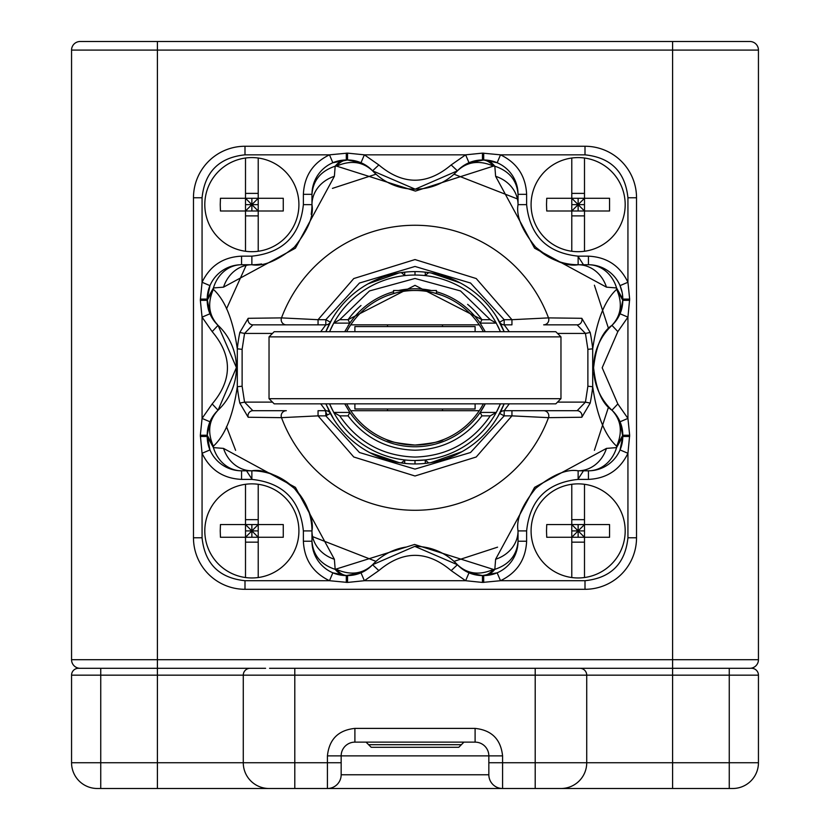 <?xml version="1.0" encoding="UTF-8"?>
<svg xmlns="http://www.w3.org/2000/svg" width="830" height="830" viewBox="0 0 830 830"><rect width="100%" height="100%" fill="white"/><g stroke="black" fill="none" stroke-linecap="round" stroke-linejoin="round"><path stroke-width="1.25" d="M622.147 292.482L620.041 285.624L627.937 282.262C619.937 265.745 606.772 257.041 588.439 256.159L578.137 256.159C547.074 252.88 529.893 235.71 526.625 204.637L526.625 194.334C525.732 176.001 517.038 162.836 500.511 154.837L497.149 162.742L483.693 159.993L469.002 162.742L465.63 154.837L482.458 153.125L500.511 154.837L585.005 154.837L585.005 146.256A51.522 51.522 0 0 1 636.527 197.768L636.527 537.778A51.522 51.522 0 0 1 585.005 589.3L244.995 589.3A51.522 51.522 0 0 1 193.473 537.778L193.473 197.768A51.522 51.522 0 0 1 244.995 146.256L585.005 146.256A51.522 51.522 0 0 1 636.527 197.768L627.937 197.768L627.937 282.262L629.659 299.091L627.937 317.143L620.041 313.771L622.791 300.315L622.448 294.256M593.803 372.722A58.193 58.193 0 0 0 611.949 410.196A34.341 34.341 0 0 1 622.791 435.231L616.659 446.208C622.791 432.108 621.224 420.115 611.949 410.196C602.165 403.785 596.044 389.644 593.595 367.773A58.193 58.193 0 0 1 611.949 325.35C621.224 315.442 622.791 303.438 616.659 289.338C604.852 300.17 596.874 319.996 592.703 348.818L592.703 386.739C596.895 415.633 604.883 435.46 616.659 446.208L616.566 447.609L622.791 436.466L620.041 421.775L627.937 418.413L629.659 435.231L627.937 453.294L620.041 449.922L622.791 436.466A34.341 34.341 0 0 1 588.439 470.807L578.137 470.807A34.341 30.222 -90 0 0 606.471 448.397L534.593 487.345L495.624 559.254A34.341 30.222 0 0 0 518.034 530.91C516.021 519.642 521.894 505.48 535.64 488.414C552.645 474.698 566.807 468.826 578.137 470.807L578.137 479.398L588.439 479.398C606.772 478.516 619.937 469.811 627.937 453.294L627.937 537.778C625.208 563.674 610.901 577.981 585.005 580.71L585.005 589.3A51.522 51.522 0 0 0 636.527 537.778L627.937 537.778M200.341 300.315L207.21 300.315L213.341 289.338C207.21 303.438 208.776 315.442 218.051 325.35A58.193 58.193 0 0 1 218.051 410.196C208.776 420.115 207.21 432.108 213.341 446.208C225.148 435.377 233.126 415.56 237.297 386.739L237.297 348.818C233.106 319.924 225.117 300.097 213.341 289.338L213.435 287.948L207.21 299.091L209.959 313.771L202.064 317.143L200.341 300.315L202.064 282.262L202.064 197.768L193.473 197.768A51.522 51.522 0 0 1 244.995 146.256L244.995 154.837L329.489 154.837L347.542 153.125L364.37 154.837L360.998 162.742L347.542 159.993L332.851 162.742L329.489 154.837C312.962 162.836 304.268 176.001 303.375 194.334L303.375 204.637C300.107 235.71 282.926 252.88 251.864 256.159L241.561 256.159C223.229 257.041 210.063 265.745 202.064 282.262L209.959 285.624L207.21 299.091A34.341 34.341 0 0 1 241.561 264.739L251.864 264.739A34.341 30.222 90 0 0 223.529 287.159L295.407 248.201L334.376 176.302A34.341 30.222 180 0 0 311.966 204.637A60.102 60.102 0 0 1 311.188 214.306M414.793 546.368A58.193 58.193 0 0 1 457.423 564.732C467.332 573.997 479.335 575.564 493.435 569.432L414.585 544.459L335.175 569.349A34.341 19.412 -90 0 0 346.307 575.564L360.998 572.814L364.37 580.71L347.542 582.432L329.489 580.71L244.995 580.71L244.995 589.3A51.522 51.522 0 0 1 193.473 537.778L202.064 537.778L202.064 453.294L200.341 435.231L202.064 418.413L209.959 421.775L207.21 435.231L209.959 449.922L202.064 453.294C210.063 469.811 223.229 478.516 241.561 479.398L251.864 479.398C282.926 482.676 300.107 499.847 303.375 530.91L303.375 541.222C304.268 559.545 312.962 572.71 329.489 580.71L332.851 572.814L346.307 575.564A34.341 34.341 0 0 1 311.966 541.222L311.966 530.91A34.341 30.222 0 0 0 334.376 559.254L295.428 487.366L223.529 448.397A34.341 30.222 90 0 0 251.864 470.807A60.102 60.102 0 0 1 311.966 530.91C313.948 519.58 308.086 505.418 294.37 488.424C277.303 474.667 263.131 468.805 251.864 470.807L241.561 470.807A34.341 34.341 0 0 1 207.21 436.466L200.341 436.466M585.005 580.71L500.511 580.71L482.458 582.432L465.63 580.71L469.002 572.814L482.458 575.564L497.149 572.814L500.511 580.71C517.038 572.71 525.732 559.545 526.625 541.222L526.625 530.91C529.893 499.847 547.074 482.676 578.137 479.398M261.543 263.961A60.102 60.102 0 0 1 251.864 264.739C263.193 266.721 277.355 260.859 294.36 247.143C308.106 230.076 313.979 215.904 311.966 204.637L311.966 194.334A34.341 34.341 0 0 1 346.307 159.993L346.307 153.125M588.439 256.159L588.439 264.739L578.137 264.739C566.869 266.752 552.697 260.879 535.63 247.133C521.914 230.128 516.053 215.966 518.034 204.637A34.341 30.222 180 0 0 495.624 176.302L534.572 248.18L606.471 287.159A34.341 30.222 -90 0 0 578.137 264.739A60.102 60.102 0 0 1 537.498 248.917M482.458 153.125L482.458 159.993A34.341 34.341 0 0 0 457.423 170.824A58.193 58.193 0 0 1 372.577 170.824C362.669 161.549 350.665 159.983 336.565 166.114L415.415 191.087L493.435 166.114C479.335 159.983 467.332 161.549 457.423 170.824L415.208 189.178L372.577 170.824A34.341 34.341 0 0 0 347.542 159.993L347.542 153.125M347.542 582.432L347.542 575.564A34.341 19.246 -90 0 1 336.565 569.432C350.665 575.564 362.669 573.997 372.577 564.732A58.193 58.193 0 0 1 405.663 547.126M325.121 410.705L327.321 415.052M593.595 367.773C596.013 345.975 602.134 331.834 611.949 325.35L617.831 331.616L627.937 317.143L627.937 418.413L617.831 403.94L602.175 367.773L617.831 331.616M212.169 331.616C232.514 355.717 232.514 379.829 212.169 403.94L202.064 418.413L202.064 317.143L212.169 331.616L218.051 325.35A34.341 34.341 0 0 1 207.21 300.315A34.341 34.341 0 0 0 218.051 325.35L236.405 367.565L218.051 410.196A34.341 34.341 0 0 0 207.21 435.231L200.341 435.231M378.833 570.604C402.944 550.269 427.056 550.269 451.167 570.604L465.63 580.71L364.37 580.71L378.833 570.604L372.577 564.732A34.341 34.341 90 0 1 347.542 575.564A34.341 34.341 90 0 0 372.577 564.732L414.793 546.368L457.423 564.732A34.341 34.341 0 0 0 482.458 575.564L482.458 582.432M328.327 409.439A96.166 96.166 0 0 0 330.35 413.413L325.817 415.861L359.473 452.516L415 469.095L470.527 452.516L504.184 415.861L499.65 413.413A96.166 96.166 0 0 0 504.152 403.837L498.073 416.214M496.402 316.572L504.152 331.71A96.166 96.166 0 0 0 499.65 322.133L504.142 331.71M331.481 320.1L330.35 322.133A96.166 96.166 0 0 1 499.65 322.133L504.184 319.695L470.527 283.03L415 266.461L359.473 283.03L325.817 319.695L330.35 322.133A96.166 96.166 0 0 0 325.848 331.71L331.927 319.332M223.529 448.397L213.435 447.609L207.21 436.466A34.341 34.341 0 0 0 241.561 470.807A34.341 29.735 -90 0 1 213.435 447.609L213.341 446.208L207.21 435.231A34.341 34.341 0 0 1 218.051 410.196L212.169 403.94M334.376 559.254L335.175 569.349C320.826 564.576 313.086 555.208 311.966 541.222L303.375 541.222M334.376 176.302L335.175 166.208A34.341 19.412 -90 0 1 346.307 159.993A34.341 34.341 0 0 0 311.966 194.334C313.086 180.349 320.826 170.97 335.175 166.208L336.565 166.114A34.341 19.246 -90 0 1 347.542 159.993A34.341 34.341 0 0 1 372.577 170.824L378.833 164.942L364.37 154.837L465.63 154.837L451.167 164.942C427.056 185.287 402.944 185.287 378.833 164.942M223.529 287.159L213.435 287.948A34.341 29.735 -90 0 1 241.561 264.739L241.561 256.159M606.471 448.397L616.566 447.609A34.341 29.735 90 0 1 588.439 470.807L588.439 479.398M526.625 541.222L518.034 541.222L518.034 530.91L526.625 530.91M495.624 559.254L494.825 569.349C509.174 564.576 516.914 555.197 518.034 541.222A34.341 34.341 0 0 1 483.693 575.564L483.693 582.432M451.167 570.604L457.423 564.732A34.341 34.341 0 0 0 482.458 575.564A34.341 19.246 90 0 0 493.435 569.432L494.825 569.349A34.341 19.412 90 0 1 483.693 575.564A34.341 34.341 0 0 0 518.034 541.222M606.471 287.159L616.566 287.948A34.341 29.735 90 0 0 588.439 264.739A34.341 34.341 0 0 1 622.791 299.091L629.659 299.091M629.659 300.315L622.791 300.315A34.341 34.341 0 0 1 611.949 325.35A34.341 34.341 0 0 0 622.791 300.315L616.659 289.338L616.566 287.948L622.791 299.091A34.341 34.341 0 0 0 588.439 264.739M451.167 164.942L457.423 170.824A34.341 34.341 0 0 1 482.458 159.993A34.341 19.246 90 0 1 493.435 166.114L494.825 166.208A34.341 19.412 90 0 0 483.693 159.993A34.341 34.341 0 0 1 518.034 194.334L518.034 204.637L526.625 204.637M495.624 176.302L494.825 166.208C509.174 170.97 516.914 180.349 518.034 194.334L526.625 194.334M430.967 272.945L423.331 271.97M406.669 271.97L401.43 272.572M325.858 331.71L330.309 322.216M504.142 403.837L499.691 413.34M320.722 403.837L325.817 410.705A5.156 5.156 0 0 1 330.35 413.413A96.166 96.166 0 0 0 499.65 413.413A5.156 5.156 0 0 1 504.184 410.705A5.156 5.156 0 0 0 499.65 413.413L499.65 413.413A96.166 96.166 0 0 1 330.35 413.413L325.858 403.837M399.033 462.611L406.669 463.576M423.331 463.576L428.571 462.974M557.532 402.125L585.441 402.125L577.13 410.705L543.681 410.705A5.156 5.146 -90 0 1 548.495 417.656L511.944 415.861L476.233 456.998L415 475.995L353.767 456.998L318.056 415.861L281.505 417.656A5.156 5.146 -90 0 1 286.319 410.705L252.87 410.705L244.56 402.125L239.808 403.079L248.18 417.251L281.505 417.656A142.511 142.511 0 0 0 548.495 417.656L581.82 417.251L590.192 403.079A178.709 178.709 0 0 0 592.703 386.739L587.879 386.22L585.441 402.125L590.192 403.079M272.468 333.432L244.56 333.432L252.87 324.841L286.319 324.841A5.156 5.146 -90 0 1 281.505 317.89L318.056 319.695L353.767 278.548L415 259.562L476.233 278.548L511.944 319.695L548.495 317.89A5.156 5.146 90 0 1 543.681 324.841L577.13 324.841L585.441 333.432L590.192 332.477L581.82 318.305L548.495 317.89A142.511 142.511 0 0 0 281.505 317.89L248.18 318.305L239.808 332.477A178.709 178.709 0 0 0 237.297 348.818L242.121 349.326L244.56 333.432L239.808 332.477M590.192 332.477A178.709 178.709 0 0 1 592.703 348.818L587.879 349.326L587.879 386.22M239.808 403.079A178.709 178.709 0 0 1 237.297 386.739L242.121 386.22L242.121 349.326M509.278 331.71L504.184 324.841A5.156 5.156 0 0 1 499.65 322.133A96.166 96.166 0 0 0 330.35 322.133A5.156 5.156 0 0 1 325.817 324.841L320.722 331.71M504.184 410.705L511.944 410.705L511.944 415.861L504.184 415.861L504.184 410.705L509.278 403.837M577.13 410.705A5.156 4.866 90 0 1 581.82 417.251M286.319 410.705L252.87 410.705A5.156 4.866 90 0 0 248.18 417.251M543.681 324.841L577.13 324.841A5.156 4.866 -90 0 0 581.82 318.305M252.87 324.841A5.156 4.866 -90 0 1 248.18 318.305M504.184 324.841L504.184 319.695L511.944 319.695L511.944 324.841L504.184 324.841A5.156 5.156 0 0 1 499.65 322.133M330.35 322.133A5.156 5.156 0 0 1 325.817 324.841L286.319 324.841M325.817 410.705L325.817 415.861L318.056 415.861L318.056 410.705L325.817 410.705A5.156 5.156 0 0 1 330.35 413.413M511.944 410.705L543.681 410.705M318.056 324.841L318.056 319.695L325.817 319.695L325.817 324.841M481.95 415.861L490.25 415.861L496.278 412.427A92.732 92.732 0 0 0 500.428 403.837L496.278 412.427L480.165 412.427L485.28 403.837A78.995 78.995 0 0 1 480.165 412.427L481.95 415.861C465.132 438.012 442.815 449.466 415 450.202C387.195 449.466 364.878 438.012 348.05 415.861L349.835 412.427L333.722 412.427L329.572 403.837A92.732 92.732 0 0 0 332.322 409.771A92.732 92.732 0 0 1 329.572 403.837M490.25 415.861C472.135 442.317 447.048 456.054 415 457.071C382.952 456.054 357.865 442.317 339.75 415.861L333.722 412.427A92.732 92.732 0 0 0 415 460.505L415 463.939L415 460.505A92.732 92.732 0 0 0 496.278 412.427A92.732 92.732 0 0 1 415 460.505L425.053 459.965A10.302 10.302 0 0 1 425.24 463.389A10.302 10.302 0 0 0 425.053 459.965L428.716 462.953L430.78 462.642M485.28 331.71L480.165 323.129L496.278 323.129L500.428 331.71A92.732 92.732 0 0 0 497.678 325.775A92.732 92.732 0 0 1 500.428 331.71M329.572 331.71A92.732 92.732 0 0 1 333.722 323.129A92.732 92.732 0 0 0 329.572 331.71L333.722 323.129L339.75 319.695L369.506 290.936L415 278.475L460.494 290.936L490.25 319.695L496.278 323.129A92.732 92.732 0 0 0 333.722 323.129L349.835 323.129L348.05 319.695L415 285.344L481.95 319.695L480.165 323.129A78.995 78.995 0 0 0 436.466 291.755A78.995 78.995 0 0 1 480.674 323.876A78.995 78.995 0 0 0 480.165 323.129M430.822 272.914L428.716 272.593L425.053 275.591A10.302 10.302 0 0 0 425.24 272.157M430.905 272.935L460.111 282.854M485.675 302.566L487.687 304.818M489.627 428.425L487.687 430.739M477.292 441.041L474.802 443.085M461.937 451.707L430.905 462.621M404.947 459.965A10.302 10.302 0 0 0 404.76 463.389A10.302 10.302 0 0 1 404.947 459.965L401.284 462.953L399.178 462.632M399.095 462.621L369.889 452.703M344.326 432.99L342.313 430.739M333.598 418.984L325.848 403.837M340.373 307.131L342.313 304.818M352.709 294.515L355.199 292.461M368.064 283.839L399.095 272.935M399.22 272.914L401.284 272.593L404.947 275.591A10.302 10.302 0 0 1 404.76 272.157A10.302 10.302 0 0 0 404.947 275.591M349.835 323.129A78.995 78.995 0 0 0 348.061 325.837A78.995 78.995 0 0 1 393.534 291.755A78.995 78.995 0 0 0 349.835 323.129L344.72 331.71M344.72 403.837L349.835 412.427A78.995 78.995 0 0 0 415 446.768A78.995 78.995 0 0 1 349.326 411.68A78.995 78.995 0 0 0 349.835 412.427M480.165 412.427A78.995 78.995 0 0 1 415 446.768A78.995 78.995 0 0 0 485.28 403.837M398.618 290.5A78.995 78.995 0 0 1 431.382 290.5A78.995 78.995 0 0 0 398.618 290.5M467.632 304.34A82.429 82.429 0 0 1 481.95 319.695L490.25 319.695M348.05 319.695A82.429 82.429 0 0 1 360.998 305.502A82.429 82.429 0 0 0 348.05 319.695L339.75 319.695M391.936 441.529L386.666 439.672C388.336 441.519 397.778 443.313 415 445.056A77.273 77.273 0 0 1 346.65 403.837M346.65 331.71A77.273 77.273 0 0 1 479.252 324.841L350.748 324.841M396.315 292.793L388.399 295.221M479.252 324.841A77.273 77.273 0 0 1 483.351 331.71M483.351 403.837A77.273 77.273 0 0 1 479.252 410.705L350.748 410.705M438.064 441.529L443.334 439.672C441.664 441.519 432.223 443.313 415 445.056A77.273 77.273 0 0 0 479.252 410.705M436.445 290.5L436.466 293.54L441.602 295.221L433.623 292.783M393.555 290.5L436.466 290.5M269.034 398.69L274.19 403.837L555.81 403.837L560.966 398.69L269.034 398.69L269.034 336.866L560.966 336.866L560.966 398.69M354.898 403.837L354.898 408.993L475.102 408.993L475.102 403.837M560.966 336.866L555.81 331.71L274.19 331.71L269.034 336.866M475.102 331.71L475.102 326.564L354.898 326.564L354.898 331.71M625.187 530.91A47.051 47.051 0 0 1 571.787 577.535A47.051 47.051 0 0 1 571.787 484.295A47.051 47.051 0 0 1 625.187 530.91M571.787 577.535L571.787 537.269L546.731 537.269L546.514 530.91L546.731 524.56L571.787 524.56L571.787 484.295L571.787 524.56L609.552 524.56L584.496 524.56L578.137 530.91L584.496 537.269L584.496 577.535L584.496 542.156L571.787 542.156L571.787 577.535M609.552 524.56L609.552 537.269L584.496 537.269L584.496 542.156M584.496 484.295L584.496 524.56L584.496 484.295M609.552 537.269L571.787 537.269L571.787 542.156M571.787 519.663L584.496 519.663M584.496 537.269L584.496 524.56M578.137 537.269L578.137 524.56M571.787 537.269L578.137 530.91L571.787 524.56L571.787 537.269L566.153 537.269M571.787 530.91L584.496 530.91M548.142 537.269L546.731 537.269M546.731 524.56L571.787 524.56M298.914 204.637A47.051 47.051 0 0 1 245.504 251.262A47.051 47.051 0 0 1 245.504 158.022A47.051 47.051 0 0 1 298.914 204.637M245.504 251.262L245.504 210.996L220.448 210.996L220.241 204.637L220.448 198.287L245.504 198.287L245.504 158.022L245.504 198.287L283.269 198.287L258.213 198.287L251.864 204.637L258.213 210.996L258.213 251.262L258.213 215.883L245.504 215.883L245.504 251.262M283.269 198.287L283.269 210.996L258.213 210.996L258.213 215.883M258.213 158.022L258.213 198.287L258.213 158.022M283.269 210.996L245.504 210.996L245.504 215.883M245.504 193.39L258.213 193.39M258.213 210.996L258.213 198.287M251.864 210.996L251.864 198.287M245.504 210.996L251.864 204.637L245.504 198.287L245.504 210.996L239.88 210.996M245.504 204.637L258.213 204.637M221.859 210.996L220.448 210.996M220.448 198.287L245.504 198.287M298.914 530.91A47.051 47.051 0 0 1 245.504 577.535A47.051 47.051 0 0 1 245.504 484.295A47.051 47.051 0 0 1 298.914 530.91M245.504 577.535L245.504 537.269L220.448 537.269L220.241 530.91L220.448 524.56L245.504 524.56L245.504 484.295L245.504 524.56L283.269 524.56L258.213 524.56L251.864 530.91L258.213 537.269L258.213 577.535L258.213 542.156L245.504 542.156L245.504 577.535M283.269 524.56L283.269 537.269L258.213 537.269L258.213 542.156M258.213 484.295L258.213 524.56L258.213 484.295M283.269 537.269L245.504 537.269L245.504 542.156M245.504 519.663L258.213 519.663M258.213 537.269L258.213 524.56M251.864 537.269L251.864 524.56M245.504 537.269L251.864 530.91L245.504 524.56L245.504 537.269L239.88 537.269M245.504 530.91L258.213 530.91M221.859 537.269L220.448 537.269M220.448 524.56L245.504 524.56M625.187 204.637A47.051 47.051 0 0 1 571.787 251.262A47.051 47.051 0 0 1 571.787 158.022A47.051 47.051 0 0 1 625.187 204.637M571.787 251.262L571.787 210.996L546.731 210.996L546.514 204.637L546.731 198.287L571.787 198.287L571.787 158.022L571.787 198.287L609.552 198.287L584.496 198.287L578.137 204.637L584.496 210.996L584.496 251.262L584.496 215.883L571.787 215.883L571.787 251.262M609.552 198.287L609.552 210.996L584.496 210.996L584.496 215.883M584.496 158.022L584.496 198.287L584.496 158.022M609.552 210.996L571.787 210.996L571.787 215.883M571.787 193.39L584.496 193.39M584.496 210.996L584.496 198.287M578.137 210.996L578.137 198.287M571.787 210.996L578.137 204.637L571.787 198.287L571.787 210.996L566.153 210.996M571.787 204.637L584.496 204.637M548.142 210.996L546.731 210.996M546.731 198.287L571.787 198.287M560.447 668.295L749.864 668.295A8.591 8.591 0 0 0 758.444 659.705L758.444 50.091A8.591 8.591 0 0 0 749.864 41.5L80.136 41.5A8.591 8.591 0 0 0 71.556 50.091L71.556 659.705L157.41 659.705L157.41 41.5M269.553 668.295L672.591 668.295L616.773 668.295L672.591 668.295L672.591 675.163L758.444 675.163A6.868 6.868 0 0 0 751.575 668.295A6.868 6.868 0 0 1 758.444 675.163L758.444 762.739A25.761 25.761 0 0 1 732.693 788.5L672.591 788.5L729.259 788.5L729.259 762.739L758.444 762.739A25.761 25.761 0 0 1 732.693 788.5M100.741 668.295L100.741 675.163L157.41 675.163L157.41 668.295L250.141 668.295A6.868 6.868 0 0 0 243.273 675.163L243.273 762.739L100.741 762.739L100.741 788.5L157.41 788.5L97.307 788.5A25.761 25.761 0 0 1 71.556 762.739L71.556 675.163A6.868 6.868 0 0 1 78.425 668.295L265.6 668.295M282.771 668.295L294.795 668.295L294.795 675.163L535.205 675.163L535.205 668.295L672.591 668.295L672.591 659.705L157.41 659.705L157.41 668.295M535.205 788.5L535.205 762.739L502.575 762.739L502.575 755.871C500.832 739.302 491.671 730.141 475.102 728.398L354.898 728.398C338.329 730.141 329.168 739.302 327.425 755.871L327.425 762.739L243.273 762.739A25.761 25.761 0 0 0 269.034 788.5L560.966 788.5A25.761 25.761 0 0 0 586.727 762.739L535.205 762.739L535.205 675.163L586.727 675.163A6.868 6.868 0 0 0 579.859 668.295A6.868 6.868 0 0 1 586.727 675.163L672.591 675.163L672.591 762.739L586.727 762.739L586.727 675.163L586.727 762.739A25.761 25.761 0 0 1 560.966 788.5L672.591 788.5L672.591 762.739L729.259 762.739L729.259 668.295M341.161 762.739L327.425 762.739L327.425 788.5L217.522 788.5L327.425 788.5A13.737 13.737 0 0 0 341.161 774.764L341.161 755.871A13.737 13.737 0 0 1 354.898 742.134L475.102 742.134A13.737 13.737 0 0 1 488.839 755.871L488.839 774.764A13.737 13.737 0 0 0 502.575 788.5L612.478 788.5L502.575 788.5L502.575 762.739L488.839 762.739L488.839 755.871L502.575 755.871M294.795 788.5L294.795 675.163L157.41 675.163L157.41 788.5L269.034 788.5M368.634 744.707L461.366 744.707L458.793 747.291L371.207 747.291L366.061 742.134L415 742.134M460.079 41.5L198.629 41.5M631.371 41.5L458.917 41.5M80.136 41.5A8.591 8.591 0 0 0 71.556 50.091L758.444 50.091L758.444 659.705L672.591 659.705L672.591 41.5M233.5 41.5L208.071 41.5M80.136 668.295A8.591 8.591 0 0 1 71.556 659.705A8.591 8.591 0 0 0 80.136 668.295M547.52 668.295L672.591 668.295M207.936 668.295L213.227 668.295L207.936 668.295M585.005 154.837C610.901 157.565 625.208 171.883 627.937 197.768M202.064 197.768C204.792 171.883 219.099 157.565 244.995 154.837M244.995 580.71C219.099 577.981 204.792 563.674 202.064 537.778M629.659 435.231L622.791 435.231A34.341 34.341 0 0 0 611.949 410.196L617.831 403.94M588.439 470.807A34.341 34.341 0 0 0 622.791 436.466L629.659 436.466M518.034 194.334A34.341 34.341 0 0 0 483.693 159.993L483.693 153.125M241.561 264.739A34.341 34.341 0 0 0 207.21 299.091L200.341 299.091M311.966 541.222A34.341 34.341 0 0 0 346.307 575.564L346.307 582.432M241.561 479.398L241.561 470.807M251.864 470.807L251.864 479.398M303.375 530.91L311.966 530.91M311.966 204.637L303.375 204.637M303.375 194.334L311.966 194.334M251.864 256.159L251.864 264.739M578.137 264.739L578.137 256.159M272.468 402.125L244.56 402.125L242.121 386.22M557.532 333.432L585.441 333.432L587.879 349.326M496.278 412.427A92.732 92.732 0 0 0 500.428 403.837M415 275.041L415 271.607L415 275.041A92.732 92.732 0 0 1 496.278 323.129M415 460.505A92.732 92.732 0 0 1 333.722 412.427M348.05 415.861L339.75 415.861M71.556 675.163L100.741 675.163L100.741 762.739L71.556 762.739M488.839 755.871L327.425 755.871M354.898 742.134L354.898 728.398M475.102 742.134L475.102 728.398M488.839 774.764L341.161 774.764M608.598 328.773L594.394 285.209M583.469 264.739L577.908 256.159M517.412 198.93L454 174.186M376 174.186L332.436 188.379M246.147 265.361L226.497 308.905M226.497 426.651L235.606 450.337M246.531 470.807L252.092 479.398M312.588 536.626L376 561.371M454 561.371L497.564 547.167M577.908 479.398L583.469 470.807M594.394 450.337L608.598 406.773M329.635 323.493L331.502 320.079M500.365 412.064L499.67 413.361M442.473 410.705L442.473 408.993M442.473 326.564L442.473 324.841M387.527 410.705L387.527 408.993M387.527 326.564L387.527 324.841M393.534 293.54L393.534 290.5M461.366 744.707L463.939 742.134"/></g></svg>
